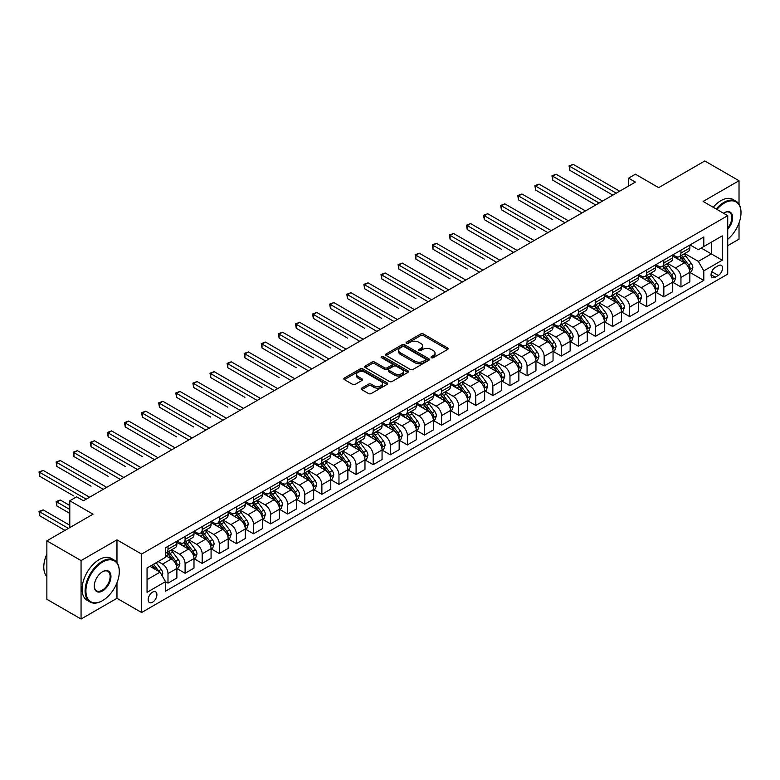<?xml version="1.0" encoding="UTF-8"?>
<svg xmlns="http://www.w3.org/2000/svg" width="780" height="780" viewBox="0 0 780 780"><rect width="100%" height="100%" fill="white"/><g stroke="black" fill="none" stroke-linecap="round" stroke-linejoin="round"><path stroke-width="1.17" d="M431.418 357.718A1.326 0.77 0 0 0 433.3 357.718L447.564 349.489A1.901 1.092 0 0 0 448.12 348.709A1.901 1.092 0 0 0 447.564 347.939L423.394 333.986A1.901 1.092 0 0 0 420.712 333.986L406.438 342.215A1.326 0.77 0 0 0 406.058 342.761A1.326 0.77 0 0 0 406.438 343.307A1.326 0.77 0 0 0 408.32 343.307L410.173 342.235A6.074 3.51 0 0 1 418.762 342.235L420.781 343.405A6.074 3.51 0 0 1 422.555 345.881A6.074 3.51 0 0 1 420.781 348.358L418.928 349.43A1.326 0.77 0 0 0 418.538 349.966A1.326 0.77 0 0 0 418.928 350.512A1.326 0.77 0 0 0 420.81 350.512L422.653 349.45A6.074 3.51 0 0 1 431.252 349.45L433.261 350.61A6.074 3.51 0 0 1 435.045 353.087A6.074 3.51 0 0 1 433.261 355.573L431.418 356.635A1.326 0.77 0 0 0 431.028 357.181A1.326 0.77 0 0 0 431.418 357.718L431.418 356.635M152.539 602.248A6.191 3.578 120 0 0 156.575 596.788A6.191 3.578 120 0 0 155.63 591.825A6.191 3.578 120 0 0 152.539 592.137A6.191 3.578 120 0 0 148.493 597.587A6.191 3.578 120 0 0 149.438 602.55A6.191 3.578 120 0 0 152.539 602.248M361.764 388.089A1.901 1.092 0 0 0 361.208 388.869A1.901 1.092 0 0 0 361.764 389.639L368.55 393.559A1.901 1.092 0 0 0 371.231 393.559L387.075 384.404A1.901 1.092 0 0 0 387.631 383.633A1.901 1.092 0 0 0 387.075 382.853L362.905 368.901A1.901 1.092 0 0 0 360.223 368.901L344.38 378.046A1.901 1.092 0 0 0 343.824 378.827A1.901 1.092 0 0 0 344.38 379.606L352.57 384.325A1.901 1.092 0 0 0 355.251 384.325L362.037 380.416A1.901 1.092 0 0 0 362.593 379.636A1.901 1.092 0 0 0 362.037 378.865L357.971 376.516A5.08 2.935 0 0 1 356.489 374.449A5.08 2.935 0 0 1 359.619 371.738A5.08 2.935 0 0 1 365.157 372.372L381.069 381.556A5.08 2.935 0 0 1 382.551 383.633A5.08 2.935 0 0 1 379.421 386.344A5.08 2.935 0 0 1 373.883 385.71L371.231 384.179A1.901 1.092 0 0 0 368.55 384.179L361.764 388.089L361.764 389.639L368.55 385.759L368.55 384.179M739.021 204.184L739.021 180.716L704.818 160.972L658.651 187.629L635.398 174.203L628.563 178.152L635.398 182.101L83.46 500.76L76.615 496.811L69.781 500.76L69.781 527.611M116.971 562.604L116.971 539.858L81.061 560.586L46.868 540.842L93.034 514.186L69.781 500.76M116.971 539.858L141.589 554.073L727.73 215.66L727.73 274.102L141.589 612.514L141.589 554.073M739.021 180.716L703.111 201.445L727.73 215.66M410.299 369.447A1.901 1.092 0 0 0 412.99 369.447L428.834 360.302A1.901 1.092 0 0 0 429.39 359.522A1.901 1.092 0 0 0 428.834 358.751L404.664 344.799A1.901 1.092 0 0 0 401.983 344.799L386.139 353.944A1.901 1.092 0 0 0 385.583 354.715A1.901 1.092 0 0 0 386.139 355.495L410.299 369.447M382.034 358.01A1.326 0.77 0 0 1 383.38 358.195L407.93 372.372L392.106 381.498A1.901 1.092 0 0 1 389.425 381.498L365.255 367.546L365.255 365.995A1.901 1.092 0 0 0 364.699 366.776A1.901 1.092 0 0 0 365.255 367.546M365.255 365.995L372.04 362.086A1.901 1.092 0 0 1 374.722 362.086L384.52 367.741A1.901 1.092 0 0 0 387.212 367.741L391.706 365.147A1.901 1.092 0 0 0 392.262 364.367A1.901 1.092 0 0 0 391.706 363.597L381.508 357.698A1.326 0.77 0 0 1 381.118 357.162A1.326 0.77 0 0 1 381.937 356.45A1.326 0.77 0 0 1 383.38 356.616L407.95 370.802A1.901 1.092 0 0 1 408.505 371.582A1.901 1.092 0 0 1 407.95 372.352L407.95 370.802M81.061 560.586L81.061 619.027L46.868 599.284L46.868 540.842M727.73 245.671L739.021 239.158L739.021 223.002M718.292 265.658L715.279 267.394A5.996 3.461 120 0 0 711.37 272.678A5.996 3.461 120 0 0 712.286 277.485A5.996 3.461 120 0 0 715.279 277.183L718.292 275.447A5.996 3.461 120 0 0 722.212 270.163A5.996 3.461 120 0 0 721.295 265.356A5.996 3.461 120 0 0 718.292 265.658M690.047 244.92L698.324 249.698L703.794 246.538L703.794 236.983L165.526 547.755L165.526 557.31L147.059 567.967L147.059 592.293L165.526 581.626L165.526 591.191L703.794 280.42L703.794 270.865L698.324 261.388L684.723 253.539M703.794 246.538L722.26 235.882L722.26 260.208L703.794 270.865M81.061 619.027L116.971 598.299L141.589 612.514M628.563 178.152L628.563 186.049M701.191 248.04L711.321 253.89L711.321 242.2L722.26 235.882M698.324 261.388L711.321 253.89L722.26 260.208M147.059 579.657L160.056 572.149L149.935 566.309M165.526 581.714L167.993 583.128L167.993 573.573A7.742 4.465 -120 0 0 162.523 564.096L158.145 561.571M167.993 583.128L176.884 578L176.884 568.444A7.742 4.465 -120 0 0 171.415 558.967L165.526 555.575M177.089 568.639L185.094 573.261L185.094 563.706A7.742 4.465 -120 0 0 179.614 554.229L171.766 549.695M185.094 573.261L193.986 568.123L193.986 558.568A7.742 4.465 -120 0 0 188.506 549.091L176.884 542.383M194.191 558.773L202.186 563.384L202.186 553.829A7.742 4.465 -120 0 0 196.716 544.352L188.857 539.818M202.186 563.384L211.078 558.256L211.078 548.701A7.742 4.465 -120 0 0 205.608 539.224L193.986 532.506M211.282 548.896L219.287 553.517L219.287 543.962A7.742 4.465 -120 0 0 213.817 534.485L205.959 529.951M219.287 553.517L228.179 548.379L228.179 538.824A7.742 4.465 -120 0 0 222.709 529.347L211.078 522.639M228.384 539.029L236.389 543.64L236.389 534.085A7.742 4.465 -120 0 0 230.919 524.608L223.06 520.075M236.389 543.64L245.281 538.512L245.281 528.957A7.742 4.465 -120 0 0 239.801 519.48L228.179 512.762M245.486 529.152L253.481 533.774L253.481 524.218A7.742 4.465 -120 0 0 248.011 514.742L240.152 510.208M253.481 533.774L262.373 528.635L262.373 519.08A7.742 4.465 -120 0 0 256.903 509.603L245.281 502.895M262.577 519.285L270.582 523.897L270.582 514.342A7.742 4.465 -120 0 0 265.112 504.865L257.254 500.331M270.582 523.897L279.474 518.768L279.474 509.213A7.742 4.465 -120 0 0 274.004 499.736L262.373 493.019M279.679 509.408L287.683 514.03L287.683 504.475A7.742 4.465 -120 0 0 282.214 494.998L274.355 490.464M287.683 514.03L296.575 508.892L296.575 499.337A7.742 4.465 -120 0 0 291.106 489.86L279.474 483.151M296.78 499.541L304.785 504.153L304.785 494.598A7.742 4.465 -120 0 0 299.305 485.121L291.457 480.587M304.785 504.153L313.667 499.024L313.667 489.469A7.742 4.465 -120 0 0 308.197 479.993L296.575 473.275M313.882 489.665L321.877 494.286L321.877 484.731A7.742 4.465 -120 0 0 316.407 475.254L308.548 470.72M321.877 494.286L330.769 489.148L330.769 479.593A7.742 4.465 -120 0 0 325.299 470.116L313.667 463.408M330.973 479.798L338.978 484.409L338.978 474.854A7.742 4.465 -120 0 0 333.508 465.377L325.65 460.844M338.978 484.409L347.87 479.281L347.87 469.726A7.742 4.465 -120 0 0 342.401 460.249L330.769 453.531M348.075 469.921L356.08 474.542L356.08 464.987A7.742 4.465 -120 0 0 350.6 455.51L342.752 450.976M356.08 474.542L364.972 469.414L364.972 459.849A7.742 4.465 -120 0 0 359.492 450.372L347.87 443.664M365.177 460.054L373.171 464.675L373.171 455.11A7.742 4.465 -120 0 0 367.702 445.633L359.843 441.1M373.171 464.675L382.063 459.537L382.063 449.982A7.742 4.465 -120 0 0 376.594 440.505L364.972 433.787M382.268 450.177L390.273 454.798L390.273 445.244A7.742 4.465 -120 0 0 384.803 435.767L376.945 431.233M390.273 454.798L399.165 449.67L399.165 440.105A7.742 4.465 -120 0 0 393.695 430.628L382.063 423.92M399.37 440.31L407.375 444.931L407.375 435.367A7.742 4.465 -120 0 0 401.905 425.89L394.046 421.356M407.375 444.931L416.267 439.793L416.267 430.238A7.742 4.465 -120 0 0 410.797 420.761L399.165 414.043M416.471 430.433L424.466 435.055L424.466 425.5A7.742 4.465 -120 0 0 418.997 416.023L411.148 411.489M424.466 435.055L433.358 429.926L433.358 420.361A7.742 4.465 -120 0 0 427.889 410.885L416.267 404.177M433.563 420.566L441.568 425.188L441.568 415.623A7.742 4.465 -120 0 0 436.098 406.146L428.24 401.612M441.568 425.188L450.46 420.049L450.46 410.494A7.742 4.465 -120 0 0 444.99 401.017L433.358 394.3M450.665 410.69L458.669 415.311L458.669 405.756A7.742 4.465 -120 0 0 453.2 396.279L445.341 391.745M458.669 415.311L467.561 410.183L467.561 400.618A7.742 4.465 -120 0 0 462.091 391.141L450.46 384.433M467.766 400.822L475.771 405.444L475.771 395.879A7.742 4.465 -120 0 0 470.291 386.402L462.442 381.869M475.771 405.444L484.653 400.306L484.653 390.751A7.742 4.465 -120 0 0 479.183 381.274L467.561 374.556M484.868 390.946L492.863 395.567L492.863 386.012A7.742 4.465 -120 0 0 487.393 376.535L479.534 372.002M492.863 395.567L501.755 390.439L501.755 380.874A7.742 4.465 -120 0 0 496.285 371.397L484.653 364.689M501.959 381.079L509.964 385.7L509.964 376.135A7.742 4.465 -120 0 0 504.494 366.659L496.636 362.125M509.964 385.7L518.856 380.562L518.856 371.007A7.742 4.465 -120 0 0 513.386 361.53L501.755 354.812M519.061 371.202L527.066 375.823L527.066 366.269A7.742 4.465 -120 0 0 521.586 356.791L513.737 352.258M527.066 375.823L535.957 370.695L535.957 361.13A7.742 4.465 -120 0 0 530.478 351.653L518.856 344.945M536.162 361.335L544.157 365.956L544.157 356.392A7.742 4.465 -120 0 0 538.688 346.915L530.829 342.381M544.157 365.956L553.049 360.818L553.049 351.263A7.742 4.465 -120 0 0 547.579 341.786L535.957 335.078M553.254 351.458L561.259 356.08L561.259 346.525A7.742 4.465 -120 0 0 555.789 337.048L547.931 332.514M561.259 356.08L570.151 350.951L570.151 341.396A7.742 4.465 -120 0 0 564.681 331.919L553.049 325.202M570.356 341.591L578.36 346.213L578.36 336.658A7.742 4.465 -120 0 0 572.89 327.181L565.032 322.637M578.36 346.213L587.252 341.075L587.252 331.519A7.742 4.465 -120 0 0 581.783 322.043L570.151 315.334M587.457 331.715L595.452 336.336L595.452 326.781A7.742 4.465 -120 0 0 589.982 317.304L582.133 312.77M595.452 336.336L604.344 331.207L604.344 321.652A7.742 4.465 -120 0 0 598.874 312.175L587.252 305.458M604.549 321.848L612.553 326.469L612.553 316.914A7.742 4.465 -120 0 0 607.084 307.437L599.225 302.894M612.553 326.469L621.446 321.331L621.446 311.776A7.742 4.465 -120 0 0 615.976 302.299L604.344 295.591M621.65 311.971L629.655 316.592L629.655 307.037A7.742 4.465 -120 0 0 624.185 297.56L616.327 293.026M629.655 316.592L638.547 311.464L638.547 301.909A7.742 4.465 -120 0 0 633.077 292.432L621.446 285.714M638.752 302.104L646.756 306.725L646.756 297.17A7.742 4.465 -120 0 0 641.277 287.693L633.428 283.15M646.756 306.725L655.649 301.587L655.649 292.032A7.742 4.465 -120 0 0 650.169 282.555L638.547 275.847M655.853 292.227L663.848 296.849L663.848 287.293A7.742 4.465 -120 0 0 658.379 277.817L650.52 273.283M663.848 296.849L672.74 291.72L672.74 282.165A7.742 4.465 -120 0 0 667.27 272.688L655.649 265.97M672.945 282.36L680.95 286.981L680.95 277.427A7.742 4.465 -120 0 0 675.48 267.95L667.621 263.406M680.95 286.981L689.842 281.843L689.842 272.288A7.742 4.465 -120 0 0 684.372 262.811L672.74 256.103M672.945 254.797L675.48 256.259A7.742 4.465 -120 0 0 679.351 256.639A7.742 4.465 -120 0 0 680.95 253.1L680.95 250.175M655.853 264.664L658.379 266.126A7.742 4.465 -120 0 0 662.249 266.516A7.742 4.465 -120 0 0 663.848 262.967L663.848 260.052M638.752 274.54L641.277 276.003A7.742 4.465 -120 0 0 645.148 276.383A7.742 4.465 -120 0 0 646.756 272.844L646.756 269.919M621.65 284.407L624.185 285.87A7.742 4.465 -120 0 0 628.056 286.26A7.742 4.465 -120 0 0 629.655 282.711L629.655 279.796M604.549 294.284L607.084 295.747A7.742 4.465 -120 0 0 610.954 296.127A7.742 4.465 -120 0 0 612.553 292.588L612.553 289.663M587.457 304.151L589.982 305.614A7.742 4.465 -120 0 0 593.853 306.004A7.742 4.465 -120 0 0 595.452 302.455L595.452 299.54M570.356 314.028L572.89 315.49A7.742 4.465 -120 0 0 576.751 315.871A7.742 4.465 -120 0 0 578.36 312.331L578.36 309.406M553.254 323.895L555.789 325.357A7.742 4.465 -120 0 0 559.66 325.748A7.742 4.465 -120 0 0 561.259 322.198L561.259 319.273M536.162 333.772L538.688 335.234A7.742 4.465 -120 0 0 542.558 335.615A7.742 4.465 -120 0 0 544.157 332.075L544.157 329.15M519.061 343.639L521.586 345.101A7.742 4.465 -120 0 0 525.457 345.481A7.742 4.465 -120 0 0 527.066 341.942L527.066 339.017M501.959 353.515L504.494 354.978A7.742 4.465 -120 0 0 508.365 355.358A7.742 4.465 -120 0 0 509.964 351.819L509.964 348.894M484.868 363.382L487.393 364.845A7.742 4.465 -120 0 0 491.264 365.225A7.742 4.465 -120 0 0 492.863 361.686L492.863 358.761M467.766 373.259L470.291 374.722A7.742 4.465 -120 0 0 474.162 375.102A7.742 4.465 -120 0 0 475.771 371.563L475.771 368.638M450.665 383.126L453.2 384.589A7.742 4.465 -120 0 0 457.06 384.969A7.742 4.465 -120 0 0 458.669 381.43L458.669 378.505M433.563 393.003L436.098 394.465A7.742 4.465 -120 0 0 439.969 394.846A7.742 4.465 -120 0 0 441.568 391.306L441.568 388.381M416.471 402.87L418.997 404.332A7.742 4.465 -120 0 0 422.867 404.713A7.742 4.465 -120 0 0 424.466 401.173L424.466 398.248M399.37 412.747L401.905 414.209A7.742 4.465 -120 0 0 405.766 414.59A7.742 4.465 -120 0 0 407.375 411.05L407.375 408.125M382.268 422.614L384.803 424.076A7.742 4.465 -120 0 0 388.674 424.456A7.742 4.465 -120 0 0 390.273 420.917L390.273 417.992M365.177 432.49L367.702 433.953A7.742 4.465 -120 0 0 371.572 434.333A7.742 4.465 -120 0 0 373.171 430.794L373.171 427.869M348.075 442.357L350.6 443.82A7.742 4.465 -120 0 0 354.471 444.2A7.742 4.465 -120 0 0 356.08 440.661L356.08 437.736M330.973 452.234L333.508 453.697A7.742 4.465 -120 0 0 337.379 454.077A7.742 4.465 -120 0 0 338.978 450.538L338.978 447.613M313.872 462.101L316.407 463.564A7.742 4.465 -120 0 0 320.278 463.944A7.742 4.465 -120 0 0 321.877 460.405L321.877 457.48M296.78 471.978L299.305 473.44A7.742 4.465 -120 0 0 303.176 473.821A7.742 4.465 -120 0 0 304.785 470.281L304.785 467.356M279.679 481.845L282.214 483.308A7.742 4.465 -120 0 0 286.075 483.688A7.742 4.465 -120 0 0 287.683 480.148L287.683 477.223M262.577 491.722L265.112 493.184A7.742 4.465 -120 0 0 268.983 493.565A7.742 4.465 -120 0 0 270.582 490.025L270.582 487.1M245.486 501.589L248.011 503.051A7.742 4.465 -120 0 0 251.881 503.432A7.742 4.465 -120 0 0 253.481 499.892L253.481 496.967M228.384 511.466L230.919 512.928A7.742 4.465 -120 0 0 234.78 513.308A7.742 4.465 -120 0 0 236.389 509.769L236.389 506.844M211.282 521.332L213.817 522.795A7.742 4.465 -120 0 0 217.688 523.175A7.742 4.465 -120 0 0 219.287 519.636L219.287 516.711M194.191 531.209L196.716 532.672A7.742 4.465 -120 0 0 200.587 533.052A7.742 4.465 -120 0 0 202.186 529.513L202.186 526.588M177.089 541.076L179.614 542.539A7.742 4.465 -120 0 0 183.485 542.919A7.742 4.465 -120 0 0 185.094 539.38L185.094 536.455M690.047 272.483L703.794 280.42M679.351 256.639L688.243 251.511A7.742 4.465 -120 0 0 689.842 247.962L689.842 245.047M662.249 266.516L671.141 261.378A7.742 4.465 -120 0 0 672.74 257.839L672.74 254.914M645.148 276.383L654.04 271.255A7.742 4.465 -120 0 0 655.649 267.706L655.649 264.79M628.056 286.26L636.938 281.122A7.742 4.465 -120 0 0 638.547 277.582L638.547 274.657M610.954 296.127L619.846 290.998A7.742 4.465 -120 0 0 621.446 287.45L621.446 284.534M593.853 306.004L602.745 300.865A7.742 4.465 -120 0 0 604.344 297.326L604.344 294.401M576.751 315.871L585.643 310.742A7.742 4.465 -120 0 0 587.252 307.193L587.252 304.268M559.66 325.748L568.552 320.609A7.742 4.465 -120 0 0 570.151 317.07L570.151 314.145M542.558 335.615L551.45 330.486A7.742 4.465 -120 0 0 553.049 326.937L553.049 324.012M525.457 345.481L534.349 340.353A7.742 4.465 -120 0 0 535.957 336.814L535.957 333.889M508.365 355.358L517.257 350.22A7.742 4.465 -120 0 0 518.856 346.681L518.856 343.756M491.264 365.225L500.156 360.097A7.742 4.465 -120 0 0 501.755 356.558L501.755 353.632M474.162 375.102L483.054 369.964A7.742 4.465 -120 0 0 484.653 366.424L484.653 363.5M457.06 384.969L465.952 379.84A7.742 4.465 -120 0 0 467.561 376.301L467.561 373.376M439.969 394.846L448.861 389.707A7.742 4.465 -120 0 0 450.46 386.168L450.46 383.243M422.867 404.713L431.759 399.584A7.742 4.465 -120 0 0 433.358 396.045L433.358 393.12M405.766 414.59L414.658 409.451A7.742 4.465 -120 0 0 416.267 405.912L416.267 402.987M388.674 424.456L397.566 419.328A7.742 4.465 -120 0 0 399.165 415.789L399.165 412.864M371.572 434.333L380.465 429.195A7.742 4.465 -120 0 0 382.063 425.656L382.063 422.731M354.471 444.2L363.363 439.072A7.742 4.465 -120 0 0 364.972 435.532L364.972 432.607M337.379 454.077L346.271 448.939A7.742 4.465 -120 0 0 347.87 445.399L347.87 442.474M320.278 463.944L329.17 458.815A7.742 4.465 -120 0 0 330.769 455.276L330.769 452.351M303.176 473.821L312.068 468.683A7.742 4.465 -120 0 0 313.667 465.143L313.667 462.218M286.075 483.688L294.967 478.559A7.742 4.465 -120 0 0 296.575 475.02L296.575 472.095M268.983 493.565L277.875 488.426A7.742 4.465 -120 0 0 279.474 484.887L279.474 481.962M251.881 503.432L260.773 498.303A7.742 4.465 -120 0 0 262.373 494.764L262.373 491.839M234.78 513.308L243.672 508.17A7.742 4.465 -120 0 0 245.281 504.631L245.281 501.706M217.688 523.175L226.58 518.047A7.742 4.465 -120 0 0 228.179 514.508L228.179 511.583M200.587 533.052L209.479 527.914A7.742 4.465 -120 0 0 211.078 524.375L211.078 521.45M183.485 542.919L192.377 537.791A7.742 4.465 -120 0 0 193.986 534.242L193.986 531.326M165.526 553.108A7.742 4.465 -120 0 0 166.393 552.796L175.276 547.658A7.742 4.465 -120 0 0 176.884 544.118L176.884 541.193M166.393 552.796A7.742 4.465 -120 0 0 167.993 549.247L167.993 546.332M160.056 572.149L165.526 581.626M116.971 598.299L116.971 582.835M431.944 357.913L433.261 357.152A6.074 3.51 0 0 0 435.045 354.666L435.045 353.087M422.555 345.881L422.555 347.461A6.074 3.51 0 0 1 420.781 349.937L419.465 350.698M447.535 349.498L423.394 335.566A1.901 1.092 0 0 0 420.712 335.566L406.975 343.493M428.805 360.311L404.664 346.378A1.901 1.092 0 0 0 401.983 346.378L386.159 355.505L386.139 353.944M425.48 360.067A1.326 0.77 0 0 0 425.86 359.522A1.326 0.77 0 0 0 425.48 358.985L404.264 346.729A1.326 0.77 0 0 0 402.382 346.729L400.433 347.86A6.074 3.51 0 0 0 398.658 350.337A6.074 3.51 0 0 0 400.433 352.823L414.94 361.189A6.074 3.51 0 0 0 423.53 361.189L425.48 360.067L425.48 361.647A1.326 0.77 0 0 0 425.86 361.101L425.86 359.522M398.658 350.337L398.658 351.916A6.074 3.51 0 0 0 400.433 354.403L400.433 352.823M425.48 361.647L423.53 362.768A6.074 3.51 0 0 1 414.94 362.768L400.433 354.403M365.284 367.565L372.04 363.665L372.04 362.086M392.262 364.367L392.262 365.947A1.901 1.092 0 0 1 391.706 366.727L387.212 369.32A1.901 1.092 0 0 1 384.52 369.32L374.722 363.665A1.901 1.092 0 0 0 372.04 363.665M394.7 373.61A5.08 2.935 0 0 0 400.228 374.254A5.08 2.935 0 0 0 403.367 371.543A5.08 2.935 0 0 0 401.875 369.466L396.269 366.229A1.901 1.092 0 0 0 393.588 366.229L389.093 368.823A1.901 1.092 0 0 0 388.537 369.603A1.901 1.092 0 0 0 389.093 370.373L394.7 373.61L394.7 375.19A5.08 2.935 0 0 0 400.228 375.833A5.08 2.935 0 0 0 403.367 373.123L403.367 371.543M388.537 369.603L388.537 371.183A1.901 1.092 0 0 0 389.093 371.953L389.093 370.373M394.7 375.19L389.093 371.953M382.551 383.633L382.551 385.213A5.08 2.935 0 0 1 379.421 387.923A5.08 2.935 0 0 1 373.883 387.29L371.231 385.759A1.901 1.092 0 0 0 368.55 385.759M356.489 374.449L356.489 376.028A5.08 2.935 0 0 0 357.971 378.095L357.971 376.516M362.008 380.425L357.971 378.095M387.046 384.423L362.905 370.481A1.901 1.092 0 0 0 360.223 370.481L344.399 379.616M689.842 272.6L691.48 271.654L692.855 267.706A5.128 2.964 -120 0 0 691.216 263.348L685.62 255.879A14.8 8.541 -120 0 0 684.011 253.948M678.454 259.399A14.8 8.541 -120 0 0 675.422 256.22M689.374 269.461L690.085 267.93A5.128 2.964 -120 0 0 688.613 264.839L683.026 257.38A14.8 8.541 -120 0 0 681.408 255.45M680.033 256.24A12.285 7.088 60 0 1 682.051 258.541L686.78 264.849M569.809 209.781L535.616 190.037L535.616 186.089L539.029 184.109L585.468 210.922M679.77 256.396A14.8 8.541 60 0 1 681.389 258.326L685.103 263.289M616.249 193.157L569.809 166.345L573.232 164.365L619.671 191.178M612.826 195.127L569.809 170.293L569.809 166.345L569.059 165.906L573.232 164.365M569.809 170.293L569.059 165.906M672.74 282.477L674.388 281.531L675.753 277.582A5.128 2.964 -120 0 0 674.115 273.215L668.528 265.756A14.8 8.541 -120 0 0 666.91 263.815M661.352 269.266A14.8 8.541 -120 0 0 658.32 266.097M672.272 279.337L672.984 277.797A5.128 2.964 -120 0 0 671.512 274.716L665.925 267.257A14.8 8.541 -120 0 0 664.316 265.317M662.932 266.116A12.285 7.088 60 0 1 664.95 268.408L669.679 274.726M552.708 219.648L518.515 199.904L518.515 195.955L521.937 193.986L568.376 220.798M662.668 266.273A14.8 8.541 60 0 1 664.287 268.203L668.002 273.166M655.649 292.344L657.286 291.398L658.651 287.45A5.128 2.964 -120 0 0 657.014 283.091L651.427 275.623A14.8 8.541 -120 0 0 649.808 273.692M644.251 279.142A14.8 8.541 -120 0 0 641.228 275.964M655.181 289.204L655.883 287.674A5.128 2.964 -120 0 0 654.42 284.583L648.833 277.124A14.8 8.541 -120 0 0 647.215 275.194M645.84 275.983A12.285 7.088 60 0 1 647.849 278.285L652.587 284.593M535.616 229.525L501.413 209.781L501.413 205.832L504.835 203.853L551.275 230.666M645.577 276.139A14.8 8.541 60 0 1 647.185 278.07L650.9 283.033M638.547 302.221L640.185 301.275L641.55 297.326A5.128 2.964 -120 0 0 639.922 292.958L634.325 285.5A14.8 8.541 -120 0 0 632.716 283.559M627.159 289.01A14.8 8.541 -120 0 0 624.127 285.841M638.079 299.081L638.791 297.541A5.128 2.964 -120 0 0 637.318 294.46L631.732 287.001A14.8 8.541 -120 0 0 630.113 285.061M628.739 285.86A12.285 7.088 60 0 1 630.757 288.151L635.486 294.469M518.515 239.392L484.312 219.648L484.312 215.699L487.734 213.73L534.173 240.542M628.475 286.016A14.8 8.541 60 0 1 630.084 287.947L633.808 292.91M599.147 203.024L552.708 176.212L556.13 174.242L602.569 201.055M595.735 205.003L552.708 180.16L552.708 176.212L551.957 175.783L556.13 174.242M552.708 180.16L551.957 175.783M582.056 212.901L534.856 185.65L539.029 184.109M535.616 190.037L534.856 185.65M564.954 222.768L517.764 195.526L521.937 193.986M518.515 199.904L517.764 195.526M621.446 312.088L623.083 311.142L624.458 307.193A5.128 2.964 -120 0 0 622.82 302.825L617.233 295.366A14.8 8.541 -120 0 0 615.615 293.436M610.058 298.886A14.8 8.541 -120 0 0 607.025 295.708M620.977 308.948L621.689 307.418A5.128 2.964 -120 0 0 620.217 304.327L614.63 296.868A14.8 8.541 -120 0 0 613.012 294.938M611.637 295.727A12.285 7.088 60 0 1 613.655 298.019L618.384 304.337M501.413 249.268L467.22 229.525L467.22 225.576L470.632 223.597L517.082 250.409M611.374 295.883A14.8 8.541 60 0 1 612.992 297.814L616.707 302.776M547.852 232.645L500.662 205.393L504.835 203.853M501.413 209.781L500.662 205.393M727.73 239.265A23.605 13.63 120 0 0 741 212.745A23.605 13.63 120 0 0 724.308 203.102A23.605 13.63 120 0 0 716.888 209.401M716.176 208.991A24.18 13.962 -60 0 1 723.899 202.4A24.18 13.962 -60 0 1 735.989 201.201A24.18 13.962 -60 0 1 741 212.267A24.18 13.962 -60 0 1 741 212.511M723.528 213.232A11.797 6.815 -60 0 1 724.308 212.745L724.308 212.745A11.797 6.815 -60 0 1 732.469 215.65A11.797 6.815 -60 0 1 727.73 229.193M713.164 207.256A24.18 13.962 -60 0 1 720.895 200.655A24.18 13.962 -60 0 1 732.986 199.466L735.989 201.201M727.73 227.955A11.222 6.474 120 0 0 729.514 212.423A11.222 6.474 120 0 0 724.103 212.862M102.199 600.824L102.609 600.581A23.605 13.63 120 0 0 119.291 571.682A23.605 13.63 120 0 0 102.609 562.048A23.605 13.63 120 0 0 85.917 590.947A23.605 13.63 120 0 0 102.609 600.581L102.199 600.824A24.18 13.962 -60 0 1 90.109 602.024A24.18 13.962 -60 0 1 86.395 582.64A24.18 13.962 -60 0 1 102.199 561.337A24.18 13.962 -60 0 1 114.289 560.137A24.18 13.962 -60 0 1 119.291 571.204A24.18 13.962 -60 0 1 119.291 571.447M102.609 590.947A11.797 6.815 -60 0 1 94.263 586.131A11.797 6.815 -60 0 1 102.609 571.682L102.609 571.682A11.797 6.815 -60 0 1 110.955 576.498A11.797 6.815 -60 0 1 102.609 590.947M94.263 585.887A11.222 6.474 120 0 0 96.584 590.792A11.222 6.474 120 0 0 102.199 590.236A11.222 6.474 120 0 0 109.522 580.349A11.222 6.474 120 0 0 107.806 571.36A11.222 6.474 120 0 0 102.394 571.798M90.109 602.024L87.097 600.278A24.18 13.962 -60 0 1 83.392 580.905A24.18 13.962 -60 0 1 99.187 559.601A24.18 13.962 -60 0 1 111.277 558.402L114.289 560.137M46.868 576.625A24.18 13.962 -60 0 1 46.868 554.024M604.344 321.965L605.992 321.019L607.357 317.07A5.128 2.964 -120 0 0 605.719 312.702L600.132 305.243A14.8 8.541 -120 0 0 598.514 303.303M592.956 308.753A14.8 8.541 -120 0 0 589.933 305.584M603.886 318.825L604.588 317.284A5.128 2.964 -120 0 0 603.125 314.203L597.529 306.745A14.8 8.541 -120 0 0 595.92 304.805M594.545 305.604A12.285 7.088 60 0 1 596.554 307.895L601.283 314.213M484.312 259.135L450.119 239.392L450.119 235.443L453.541 233.474L499.98 260.286M594.272 305.76A14.8 8.541 60 0 1 595.891 307.69L599.606 312.653M530.751 242.512L483.561 215.27L487.734 213.73M484.312 219.648L483.561 215.27M587.252 331.831L588.89 330.886L590.255 326.937A5.128 2.964 -120 0 0 588.627 322.569L583.03 315.11A14.8 8.541 -120 0 0 581.422 313.18M575.864 318.63A14.8 8.541 -120 0 0 572.832 315.452M586.784 328.692L587.486 327.161A5.128 2.964 -120 0 0 586.024 324.07L580.437 316.612A14.8 8.541 -120 0 0 578.818 314.681M577.444 315.471A12.285 7.088 60 0 1 579.462 317.762L584.191 324.08M467.22 269.012L433.017 249.268L433.017 245.32L436.439 243.341L482.878 270.153M577.181 315.627A14.8 8.541 60 0 1 578.789 317.558L582.504 322.52M513.659 252.388L466.469 225.137L470.632 223.597M467.22 229.525L466.469 225.137M570.151 341.708L571.789 340.762L573.163 336.814A5.128 2.964 -120 0 0 571.525 332.446L565.939 324.987A14.8 8.541 -120 0 0 564.32 323.047M558.763 328.497A14.8 8.541 -120 0 0 555.731 325.328M569.683 338.569L570.394 337.028A5.128 2.964 -120 0 0 568.922 333.947L563.335 326.488A14.8 8.541 -120 0 0 561.717 324.548M560.342 325.348A12.285 7.088 60 0 1 562.361 327.639L567.089 333.957M450.119 278.879L415.925 259.135L415.925 255.187L419.338 253.217L465.777 280.03M560.079 325.494A14.8 8.541 60 0 1 561.697 327.434L565.412 332.397M496.558 262.255L449.368 235.014L453.541 233.474M450.119 239.392L449.368 235.014M553.049 351.575L554.697 350.63L556.062 346.681A5.128 2.964 -120 0 0 554.424 342.313L548.837 334.854A14.8 8.541 -120 0 0 547.219 332.923M541.661 338.374A14.8 8.541 -120 0 0 538.629 335.195M552.581 348.436L553.293 346.905A5.128 2.964 -120 0 0 551.831 343.814L546.234 336.356A14.8 8.541 -120 0 0 544.625 334.425M543.241 335.215A12.285 7.088 60 0 1 545.259 337.506L549.988 343.824M433.017 288.756L398.824 269.012L398.824 265.064L402.246 263.084L448.685 289.897M542.977 335.371A14.8 8.541 60 0 1 544.596 337.301L548.311 342.264M479.456 272.132L432.266 244.881L436.439 243.341M433.017 249.268L432.266 244.881M535.957 361.452L537.596 360.506L538.96 356.558A5.128 2.964 -120 0 0 537.322 352.19L531.736 344.731A14.8 8.541 -120 0 0 530.127 342.79M524.56 348.241A14.8 8.541 -120 0 0 521.537 345.072M535.49 358.312L536.192 356.772A5.128 2.964 -120 0 0 534.729 353.691L529.142 346.232A14.8 8.541 -120 0 0 527.524 344.292M526.149 345.091A12.285 7.088 60 0 1 528.167 347.383L532.896 353.701M415.925 298.623L381.722 278.879L381.722 274.93L385.144 272.961L431.584 299.773M525.886 345.238A14.8 8.541 60 0 1 527.495 347.178L531.209 352.141M462.365 281.999L415.165 254.758L419.338 253.217M415.925 259.135L415.165 254.758M518.856 371.319L520.494 370.373L521.859 366.424A5.128 2.964 -120 0 0 520.231 362.056L514.634 354.598A14.8 8.541 -120 0 0 513.025 352.667M507.468 358.118A14.8 8.541 -120 0 0 504.436 354.939M518.388 368.18L519.1 366.649A5.128 2.964 -120 0 0 517.627 363.558L512.041 356.099A14.8 8.541 -120 0 0 510.422 354.169M509.048 354.959A12.285 7.088 60 0 1 511.066 357.25L515.794 363.568M398.824 308.5L364.63 288.756L364.63 284.807L368.043 282.828L414.482 309.64M508.784 355.115A14.8 8.541 60 0 1 510.403 357.045L514.117 362.008M445.263 291.876L398.073 264.625L402.246 263.084M398.824 269.012L398.073 264.625M501.755 381.196L503.402 380.25L504.767 376.301A5.128 2.964 -120 0 0 503.129 371.933L497.543 364.474A14.8 8.541 -120 0 0 495.924 362.534M490.366 367.985A14.8 8.541 -120 0 0 487.334 364.816M501.286 378.056L501.998 376.516A5.128 2.964 -120 0 0 500.526 373.435L494.939 365.976A14.8 8.541 -120 0 0 493.331 364.036M491.946 364.835A12.285 7.088 60 0 1 493.964 367.127L498.693 373.444M381.722 318.367L347.529 298.623L347.529 294.674L350.951 292.705L397.39 319.517M491.683 364.981A14.8 8.541 60 0 1 493.301 366.922L497.016 371.885M428.161 301.743L380.971 274.502L385.144 272.961M381.722 278.879L380.971 274.502M484.653 391.063L486.301 390.117L487.666 386.168A5.128 2.964 -120 0 0 486.028 381.8L480.441 374.341A14.8 8.541 -120 0 0 478.822 372.411M473.265 377.861A14.8 8.541 -120 0 0 470.243 374.683M484.195 387.923L484.897 386.392A5.128 2.964 -120 0 0 483.434 383.302L477.838 375.843A14.8 8.541 -120 0 0 476.229 373.912M474.854 374.702A12.285 7.088 60 0 1 476.863 376.994L481.601 383.311M364.621 328.244L330.427 308.5L330.427 304.551L333.85 302.572L380.289 329.384M474.591 374.858A14.8 8.541 60 0 1 476.2 376.789L479.915 381.752M411.07 311.62L363.87 284.369L368.043 282.828M364.63 288.756L363.87 284.369M467.561 400.94L469.199 399.994L470.564 396.045A5.128 2.964 -120 0 0 468.936 391.677L463.34 384.218A14.8 8.541 -120 0 0 461.731 382.278M456.173 387.728A14.8 8.541 -120 0 0 453.141 384.56M467.093 397.8L467.805 396.26A5.128 2.964 -120 0 0 466.333 393.178L460.746 385.72A14.8 8.541 -120 0 0 459.127 383.779M457.753 384.579A12.285 7.088 60 0 1 459.771 386.87L464.5 393.178M347.529 338.11L313.326 318.367L313.326 314.418L316.748 312.448L363.188 339.261M457.49 384.725A14.8 8.541 60 0 1 459.098 386.665L462.823 391.628M393.968 321.487L346.778 294.245L350.951 292.705M347.529 298.623L346.778 294.245M450.46 410.806L452.098 409.861L453.473 405.912A5.128 2.964 -120 0 0 451.834 401.544L446.248 394.085A14.8 8.541 -120 0 0 444.629 392.155M439.072 397.605A14.8 8.541 -120 0 0 436.04 394.427M449.992 407.667L450.703 406.136A5.128 2.964 -120 0 0 449.231 403.046L443.644 395.587A14.8 8.541 -120 0 0 442.026 393.656M440.651 394.446A12.285 7.088 60 0 1 442.669 396.737L447.398 403.055M330.427 347.987L296.234 328.244L296.234 324.295L299.647 322.315L346.086 349.128M440.388 394.602A14.8 8.541 60 0 1 442.006 396.532L445.721 401.495M376.867 331.363L329.677 304.112L333.85 302.572M330.427 308.5L329.677 304.112M433.358 420.683L435.006 419.738L436.371 415.789A5.128 2.964 -120 0 0 434.733 411.421L429.146 403.962A14.8 8.541 -120 0 0 427.528 402.022M421.97 407.472A14.8 8.541 -120 0 0 418.938 404.303M432.89 417.544L433.602 416.003A5.128 2.964 -120 0 0 432.139 412.922L426.543 405.464A14.8 8.541 -120 0 0 424.934 403.523M423.56 404.323A12.285 7.088 60 0 1 425.568 406.614L430.297 412.922M313.326 357.854L279.133 338.11L279.133 334.162L282.555 332.192L328.994 359.005M423.286 404.469A14.8 8.541 60 0 1 424.905 406.409L428.62 411.372M359.765 341.231L312.575 313.989L316.748 312.448M313.326 318.367L312.575 313.989M416.267 430.55L417.904 429.604L419.269 425.656A5.128 2.964 -120 0 0 417.631 421.288L412.045 413.829A14.8 8.541 -120 0 0 410.436 411.898M404.878 417.339A14.8 8.541 -120 0 0 401.846 414.17M415.798 427.411L416.5 425.88A5.128 2.964 -120 0 0 415.038 422.789L409.451 415.331A14.8 8.541 -120 0 0 407.833 413.4M406.458 414.19A12.285 7.088 60 0 1 408.476 416.481L413.205 422.799M296.234 367.731L262.031 347.987L262.031 344.038L265.453 342.059L311.893 368.872M406.195 414.346A14.8 8.541 60 0 1 407.803 416.276L411.518 421.239M342.673 351.107L295.483 323.856L299.647 322.315M296.234 328.244L295.483 323.856M399.165 440.427L400.803 439.481L402.178 435.532A5.128 2.964 -120 0 0 400.54 431.165L394.953 423.706A14.8 8.541 -120 0 0 393.334 421.765M387.777 427.216A14.8 8.541 -120 0 0 384.745 424.047M398.697 437.287L399.409 435.747A5.128 2.964 -120 0 0 397.936 432.666L392.35 425.207A14.8 8.541 -120 0 0 390.731 423.267M389.356 424.066A12.285 7.088 60 0 1 391.375 426.358L396.103 432.666M279.133 377.598L244.939 357.854L244.939 353.906L248.352 351.936L294.791 378.748M389.093 424.213A14.8 8.541 60 0 1 390.712 426.153L394.427 431.106M325.572 360.974L278.382 333.733L282.555 332.192M279.133 338.11L278.382 333.733M382.063 450.294L383.711 449.348L385.076 445.399A5.128 2.964 -120 0 0 383.438 441.031L377.851 433.573A14.8 8.541 -120 0 0 376.233 431.642M370.675 437.083A14.8 8.541 -120 0 0 367.643 433.914M381.595 447.154L382.307 445.624A5.128 2.964 -120 0 0 380.845 442.533L375.248 435.074A14.8 8.541 -120 0 0 373.639 433.144M372.255 433.933A12.285 7.088 60 0 1 374.273 436.225L379.002 442.543M262.031 387.475L227.838 367.731L227.838 363.782L231.26 361.803L277.7 388.615M371.992 434.09A14.8 8.541 60 0 1 373.61 436.02L377.325 440.983M308.471 370.851L261.281 343.6L265.453 342.059M262.031 347.987L261.281 343.6M364.972 460.171L366.61 459.225L367.975 455.276A5.128 2.964 -120 0 0 366.337 450.908L360.75 443.45A14.8 8.541 -120 0 0 359.141 441.509M353.574 446.959A14.8 8.541 -120 0 0 350.552 443.791M364.504 457.031L365.206 455.491A5.128 2.964 -120 0 0 363.743 452.41L358.156 444.951A14.8 8.541 -120 0 0 356.538 443.011M355.163 443.81A12.285 7.088 60 0 1 357.181 446.101L361.91 452.41M244.939 397.342L210.736 377.598L210.736 373.649L214.159 371.68L260.598 398.492M354.9 443.956A14.8 8.541 60 0 1 356.509 445.897L360.223 450.85M291.379 380.718L244.179 353.476L248.352 351.936M244.939 357.854L244.179 353.476M347.87 470.038L349.508 469.092L350.873 465.143A5.128 2.964 -120 0 0 349.245 460.775L343.648 453.316A14.8 8.541 -120 0 0 342.04 451.386M336.482 456.827A14.8 8.541 -120 0 0 333.45 453.658M347.402 466.898L348.114 465.358A5.128 2.964 -120 0 0 346.642 462.277L341.055 454.818A14.8 8.541 -120 0 0 339.436 452.887M338.062 453.677A12.285 7.088 60 0 1 340.08 455.969L344.809 462.286M227.838 407.219L193.635 387.475L193.635 383.526L197.057 381.547L243.496 408.359M337.798 453.833A14.8 8.541 60 0 1 339.417 455.764L343.132 460.726M274.277 390.595L227.087 363.344L231.26 361.803M227.838 367.731L227.087 363.344M330.769 479.915L332.416 478.969L333.781 475.02A5.128 2.964 -120 0 0 332.144 470.652L326.557 463.193A14.8 8.541 -120 0 0 324.938 461.253M319.381 466.703A14.8 8.541 -120 0 0 316.348 463.534M330.301 476.775L331.012 475.235A5.128 2.964 -120 0 0 329.54 472.154L323.953 464.695A14.8 8.541 -120 0 0 322.345 462.755M320.96 463.554A12.285 7.088 60 0 1 322.978 465.845L327.707 472.154M210.736 417.085L176.543 397.342L176.543 393.393L179.966 391.423L226.405 418.236M320.697 463.7A14.8 8.541 60 0 1 322.315 465.64L326.03 470.594M257.176 400.462L209.986 373.22L214.159 371.68M210.736 377.598L209.986 373.22M313.667 489.781L315.315 488.836L316.68 484.887A5.128 2.964 -120 0 0 315.042 480.519L309.455 473.06A14.8 8.541 -120 0 0 307.837 471.13M302.279 476.57A14.8 8.541 -120 0 0 299.257 473.401M313.209 486.642L313.911 485.101A5.128 2.964 -120 0 0 312.448 482.02L306.852 474.562A14.8 8.541 -120 0 0 305.243 472.631M303.869 473.421A12.285 7.088 60 0 1 305.877 475.712L310.615 482.03M193.635 426.962L159.442 407.219L159.442 403.27L162.864 401.29L209.303 428.103M303.596 473.577A14.8 8.541 60 0 1 305.214 475.507L308.929 480.47M240.084 410.339L192.884 383.087L197.057 381.547M193.635 387.475L192.884 383.087M296.575 499.658L298.214 498.712L299.578 494.764A5.128 2.964 -120 0 0 297.95 490.396L292.354 482.937A14.8 8.541 -120 0 0 290.745 480.997M285.188 486.447A14.8 8.541 -120 0 0 282.155 483.278M296.107 496.519L296.819 494.978A5.128 2.964 -120 0 0 295.347 491.897L289.76 484.429A14.8 8.541 -120 0 0 288.142 482.498M286.767 483.298A12.285 7.088 60 0 1 288.785 485.589L293.514 491.897M176.543 436.829L142.34 417.085L142.34 413.137L145.762 411.167L192.202 437.98M286.504 483.444A14.8 8.541 60 0 1 288.113 485.384L291.837 490.337M222.982 420.206L175.793 392.964L179.966 391.423M176.543 397.342L175.793 392.964M279.474 509.525L281.112 508.579L282.487 504.631A5.128 2.964 -120 0 0 280.849 500.263L275.262 492.804A14.8 8.541 -120 0 0 273.644 490.873M268.086 496.314A14.8 8.541 -120 0 0 265.054 493.145M279.006 506.386L279.718 504.845A5.128 2.964 -120 0 0 278.245 501.764L272.659 494.305A14.8 8.541 -120 0 0 271.04 492.375M269.665 493.165A12.285 7.088 60 0 1 271.684 495.456L276.412 501.774M159.442 446.706L125.249 426.962L125.249 423.014L128.661 421.034L175.1 447.847M269.402 493.321A14.8 8.541 60 0 1 271.021 495.251L274.735 500.214M205.881 430.082L158.691 402.831L162.864 401.29M159.442 407.219L158.691 402.831M262.373 519.402L264.02 518.456L265.385 514.508A5.128 2.964 -120 0 0 263.747 510.139L258.16 502.681A14.8 8.541 -120 0 0 256.542 500.741M250.984 506.191A14.8 8.541 -120 0 0 247.952 503.022M261.904 516.262L262.616 514.722A5.128 2.964 -120 0 0 261.154 511.641L255.557 504.173A14.8 8.541 -120 0 0 253.948 502.242M252.574 503.042A12.285 7.088 60 0 1 254.582 505.333L259.311 511.641M142.34 456.573L108.147 436.829L108.147 432.88L111.569 430.911L158.008 457.723M252.301 503.188A14.8 8.541 60 0 1 253.919 505.128L257.634 510.081M188.78 439.949L141.589 412.708L145.762 411.167M142.34 417.085L141.589 412.708M245.281 529.269L246.919 528.323L248.284 524.375A5.128 2.964 -120 0 0 246.646 520.007L241.059 512.548A14.8 8.541 -120 0 0 239.45 510.617M233.883 516.058A14.8 8.541 -120 0 0 230.861 512.889M244.813 526.13L245.515 524.589A5.128 2.964 -120 0 0 244.052 521.508L238.466 514.049A14.8 8.541 -120 0 0 236.847 512.119M235.472 512.908A12.285 7.088 60 0 1 237.49 515.2L242.219 521.518M125.249 466.45L91.045 446.706L91.045 442.757L94.468 440.778L140.907 467.59M235.209 513.065A14.8 8.541 60 0 1 236.818 514.995L240.532 519.958M171.688 449.826L124.498 422.575L128.661 421.034M125.249 426.962L124.498 422.575M228.179 539.146L229.817 538.2L231.192 534.242A5.128 2.964 -120 0 0 229.554 529.883L223.967 522.425A14.8 8.541 -120 0 0 222.349 520.484M216.791 525.934A14.8 8.541 -120 0 0 213.759 522.766M227.711 536.006L228.423 534.466A5.128 2.964 -120 0 0 226.951 531.385L221.364 523.916A14.8 8.541 -120 0 0 219.745 521.986M218.371 522.785A12.285 7.088 60 0 1 220.389 525.076L225.118 531.385M108.147 476.317L73.954 456.573L73.954 452.624L77.366 450.655L123.805 477.467M218.107 522.932A14.8 8.541 60 0 1 219.726 524.872L223.441 529.825M154.586 459.693L107.396 432.452L111.569 430.911M108.147 436.829L107.396 432.452M211.078 549.013L212.726 548.067L214.091 544.118A5.128 2.964 -120 0 0 212.453 539.75L206.866 532.292A14.8 8.541 -120 0 0 205.247 530.361M199.69 535.801A14.8 8.541 -120 0 0 196.657 532.633M210.61 545.873L211.322 544.333A5.128 2.964 -120 0 0 209.859 541.252L204.262 533.793A14.8 8.541 -120 0 0 202.654 531.862M201.269 532.652A12.285 7.088 60 0 1 203.287 534.943L208.016 541.261M91.045 486.194L56.852 466.45L56.852 462.501L60.274 460.522L106.714 487.334M201.006 532.808A14.8 8.541 60 0 1 202.624 534.739L206.339 539.701M137.485 469.57L90.295 442.319L94.468 440.778M91.045 446.706L90.295 442.319M193.986 558.889L195.624 557.944L196.989 553.985A5.128 2.964 -120 0 0 195.351 549.627L189.764 542.168A14.8 8.541 -120 0 0 188.146 540.228M182.588 545.678A14.8 8.541 -120 0 0 179.566 542.51M193.518 555.75L194.22 554.209A5.128 2.964 -120 0 0 192.757 551.129L187.171 543.66A14.8 8.541 -120 0 0 185.552 541.73M184.178 542.529A12.285 7.088 60 0 1 186.196 544.82L190.924 551.129M73.954 496.06L39.751 476.317L39.751 472.368L43.173 470.398L89.612 497.211M183.914 542.675A14.8 8.541 60 0 1 185.523 544.615L189.238 549.568M120.393 479.437L73.193 452.195L77.366 450.655M73.954 456.573L73.193 452.195M176.884 568.757L178.522 567.811L179.887 563.862A5.128 2.964 -120 0 0 178.259 559.494L172.663 552.035A14.8 8.541 -120 0 0 171.054 550.105M176.416 565.617L177.128 564.076A5.128 2.964 -120 0 0 175.656 560.995L170.069 553.537A14.8 8.541 -120 0 0 168.451 551.606M167.076 552.396A12.285 7.088 60 0 1 169.094 554.687L173.823 561.005M69.781 505.499L60.274 500.009L56.852 501.988L56.852 505.937L69.781 513.396M166.813 552.552A14.8 8.541 60 0 1 168.422 554.483L172.146 559.445M56.852 505.937L56.101 501.55L69.781 509.447M56.101 501.55L60.274 500.009M103.291 489.313L56.101 462.062L60.274 460.522M56.852 466.45L56.101 462.062M162.113 575.708L162.796 573.729A5.128 2.964 -120 0 0 161.158 569.371L156.166 562.712M69.781 525.242L43.173 509.886L39.751 511.856L39.751 515.804L64.993 530.38M159.022 571.555A5.128 2.964 -120 0 0 158.554 570.872L153.572 564.213M152.285 564.954L155.873 569.741M151.934 565.159L154.966 569.215M39.751 515.804L39 511.426L68.406 528.401M39 511.426L43.173 509.886M86.19 499.18L39 471.939L43.173 470.398M39.751 476.317L39 471.939M162.523 564.096L171.415 558.967M179.614 554.229L188.506 549.091M196.716 544.352L205.608 539.224M213.817 534.485L222.709 529.347M230.919 524.608L239.801 519.48M248.011 514.742L256.903 509.603M265.112 504.865L274.004 499.736M282.214 494.998L291.106 489.86M299.305 485.121L308.197 479.993M316.407 475.254L325.299 470.116M333.508 465.377L342.401 460.249M350.6 455.51L359.492 450.372M367.702 445.633L376.594 440.505M384.803 435.767L393.695 430.628M401.905 425.89L410.797 420.761M418.997 416.023L427.889 410.885M436.098 406.146L444.99 401.017M453.2 396.279L462.091 391.141M470.291 386.402L479.183 381.274M487.393 376.535L496.285 371.397M504.494 366.659L513.386 361.53M521.586 356.791L530.478 351.653M538.688 346.915L547.579 341.786M555.789 337.048L564.681 331.919M572.89 327.181L581.783 322.043M589.982 317.304L598.874 312.175M607.084 307.437L615.976 302.299M624.185 297.56L633.077 292.432M641.277 287.693L650.169 282.555M658.379 277.817L667.27 272.688M675.48 267.95L684.372 262.811M680.95 253.1L689.842 247.962M680.95 277.427L689.842 272.288M663.848 287.293L672.74 282.165M663.848 262.967L672.74 257.839M646.756 297.17L655.649 292.032M646.756 272.844L655.649 267.706M629.655 307.037L638.547 301.909M629.655 282.711L638.547 277.582M612.553 316.914L621.446 311.776M612.553 292.588L621.446 287.45M595.452 326.781L604.344 321.652M595.452 302.455L604.344 297.326M578.36 336.658L587.252 331.519M578.36 312.331L587.252 307.193M561.259 346.525L570.151 341.396M561.259 322.198L570.151 317.07M544.157 356.392L553.049 351.263M544.157 332.075L553.049 326.937M527.066 366.269L535.957 361.13M527.066 341.942L535.957 336.814M509.964 376.135L518.856 371.007M509.964 351.819L518.856 346.681M492.863 386.012L501.755 380.874M492.863 361.686L501.755 356.558M475.771 395.879L484.653 390.751M475.771 371.563L484.653 366.424M458.669 405.756L467.561 400.618M458.669 381.43L467.561 376.301M441.568 415.623L450.46 410.494M441.568 391.306L450.46 386.168M424.466 425.5L433.358 420.361M424.466 401.173L433.358 396.045M407.375 435.367L416.267 430.238M407.375 411.05L416.267 405.912M390.273 445.244L399.165 440.105M390.273 420.917L399.165 415.789M373.171 455.11L382.063 449.982M373.171 430.794L382.063 425.656M356.08 464.987L364.972 459.849M356.08 440.661L364.972 435.532M338.978 474.854L347.87 469.726M338.978 450.538L347.87 445.399M321.877 484.731L330.769 479.593M321.877 460.405L330.769 455.276M304.785 494.598L313.667 489.469M304.785 470.281L313.667 465.143M287.683 504.475L296.575 499.337M287.683 480.148L296.575 475.02M270.582 514.342L279.474 509.213M270.582 490.025L279.474 484.887M253.481 524.218L262.373 519.08M253.481 499.892L262.373 494.764M236.389 534.085L245.281 528.957M236.389 509.769L245.281 504.631M219.287 543.962L228.179 538.824M219.287 519.636L228.179 514.508M202.186 553.829L211.078 548.701M202.186 529.513L211.078 524.375M185.094 563.706L193.986 558.568M185.094 539.38L193.986 534.242M167.993 573.573L176.884 568.444M167.993 549.247L176.884 544.118M711.731 271.664L718.292 275.447M711.048 274.735L715.279 277.183M433.261 357.152L433.261 355.573M418.928 350.512L418.928 349.43M420.781 349.937L420.781 348.358M406.438 343.307L406.438 342.215M420.712 335.566L420.712 333.986M423.394 335.566L423.394 333.986M447.564 349.489L447.564 347.939M401.983 346.378L401.983 344.799M404.664 346.378L404.664 344.799M428.834 360.302L428.834 358.751M414.94 362.768L414.94 361.189M423.53 362.768L423.53 361.189M374.722 363.665L374.722 362.086M384.52 369.32L384.52 367.741M387.212 369.32L387.212 367.741M391.706 366.727L391.706 365.147M383.38 358.195L383.38 356.616M371.231 385.759L371.231 384.179M373.883 387.29L373.883 385.71M362.037 380.416L362.037 378.865M344.38 379.606L344.38 378.046M360.223 370.481L360.223 368.901M362.905 370.481L362.905 368.901M387.075 384.404L387.075 382.853M689.462 269.744L692.816 267.803M683.026 257.38L685.62 255.879M679 259.711L681.389 258.326M688.613 264.839L691.216 263.348M688.213 266.848L690.085 267.93M672.36 279.62L675.714 277.68M665.925 267.257L668.528 265.756M661.898 269.578L664.287 268.203M671.512 274.716L674.115 273.215M671.112 276.715L672.984 277.797M655.258 289.487L658.622 287.547M648.833 277.124L651.427 275.623M644.797 279.454L647.185 278.07M654.42 284.583L657.014 283.091M654.01 286.591L655.883 287.674M638.167 299.364L641.521 297.424M631.732 287.001L634.325 285.5M627.695 289.322L630.084 287.947M637.318 294.46L639.922 292.958M636.909 296.459L638.791 297.541M621.065 309.231L624.419 307.291M614.63 296.868L617.233 295.366M610.603 299.198L612.992 297.814M620.217 304.327L622.82 302.825M619.817 306.335L621.689 307.418M603.964 319.108L607.327 317.168M597.529 306.745L600.132 305.243M593.502 309.065L595.891 307.69M603.125 314.203L605.719 312.702M602.716 316.202L604.588 317.284M586.862 328.975L590.226 327.034M580.437 316.612L583.03 315.11M576.4 318.942L578.789 317.558M586.024 324.07L588.627 322.569M585.614 326.079L587.486 327.161M569.77 338.851L573.125 336.911M563.335 326.488L565.939 324.987M559.309 328.809L561.697 327.434M568.922 333.947L571.525 332.446M568.523 335.946L570.394 337.028M552.669 348.719L556.023 346.778M546.234 336.356L548.837 334.854M542.207 338.686L544.596 337.301M551.831 343.814L554.424 342.313M551.421 345.823L553.293 346.905M535.567 358.595L538.931 356.655M529.142 346.232L531.736 344.731M525.106 348.553L527.495 347.178M534.729 353.691L537.322 352.19M534.319 355.69L536.192 356.772M518.476 368.462L521.83 366.522M512.041 356.099L514.634 354.598M508.014 358.43L510.403 357.045M517.627 363.558L520.231 362.056M517.218 365.566L519.1 366.649M501.374 378.339L504.728 376.399M494.939 365.976L497.543 364.474M490.912 368.296L493.301 366.922M500.526 373.435L503.129 371.933M500.126 375.433L501.998 376.516M484.273 388.206L487.636 386.266M477.838 375.843L480.441 374.341M473.811 378.173L476.2 376.789M483.434 383.302L486.028 381.8M483.025 385.31L484.897 386.392M467.181 398.083L470.535 396.142M460.746 385.72L463.34 384.218M456.709 388.04L459.098 386.665M466.333 393.178L468.936 391.677M465.923 395.177L467.805 396.26M450.079 407.95L453.433 406.01M443.644 395.587L446.248 394.085M439.618 397.917L442.006 396.532M449.231 403.046L451.834 401.544M448.831 405.054L450.703 406.136M432.978 417.827L436.342 415.886M426.543 405.464L429.146 403.962M422.516 407.784L424.905 406.409M432.139 412.922L434.733 411.421M431.73 414.921L433.602 416.003M415.877 427.694L419.24 425.753M409.451 415.331L412.045 413.829M405.415 417.661L407.803 416.276M415.038 422.789L417.631 421.288M414.628 424.798L416.5 425.88M398.785 437.57L402.139 435.63M392.35 425.207L394.953 423.706M388.323 427.528L390.712 426.153M397.936 432.666L400.54 431.165M397.537 434.665L399.409 435.747M381.683 447.437L385.037 445.497M375.248 435.074L377.851 433.573M371.221 437.404L373.61 436.02M380.845 442.533L383.438 441.031M380.435 444.541L382.307 445.624M364.582 457.314L367.945 455.374M358.156 444.951L360.75 443.45M354.12 447.272L356.509 445.897M363.743 452.41L366.337 450.908M363.334 454.409L365.206 455.491M347.49 467.181L350.844 465.241M341.055 454.818L343.648 453.316M337.028 457.148L339.417 455.764M346.642 462.277L349.245 460.775M346.232 464.285L348.114 465.358M330.389 477.058L333.743 475.118M323.953 464.695L326.557 463.193M319.927 467.015L322.315 465.64M329.54 472.154L332.144 470.652M329.14 474.152L331.012 475.235M313.287 486.925L316.651 484.985M306.852 474.562L309.455 473.06M302.825 476.892L305.214 475.507M312.448 482.02L315.042 480.519M312.039 484.029L313.911 485.101M296.185 496.802L299.549 494.861M289.76 484.429L292.354 482.937M285.724 486.759L288.113 485.384M295.347 491.897L297.95 490.396M294.938 493.896L296.819 494.978M279.094 506.668L282.448 504.728M272.659 494.305L275.262 492.804M268.632 496.636L271.021 495.251M278.245 501.764L280.849 500.263M277.846 503.773L279.718 504.845M261.992 516.545L265.356 514.605M255.557 504.173L258.16 502.681M251.531 506.503L253.919 505.128M261.154 511.641L263.747 510.139M260.744 513.64L262.616 514.722M244.891 526.412L248.255 524.472M238.466 514.049L241.059 512.548M234.429 516.38L236.818 514.995M244.052 521.508L246.646 520.007M243.643 523.507L245.515 524.589M227.799 536.289L231.153 534.349M221.364 523.916L223.967 522.425M217.337 526.246L219.726 524.872M226.951 531.385L229.554 529.883M226.551 533.383L228.423 534.466M210.697 546.156L214.051 544.216M204.262 533.793L206.866 532.292M200.236 536.123L202.624 534.739M209.859 541.252L212.453 539.75M209.45 543.25L211.322 544.333M193.596 556.023L196.96 554.092M187.171 543.66L189.764 542.168M183.134 545.99L185.523 544.615M192.757 551.129L195.351 549.627M192.348 553.127L194.22 554.209M176.504 565.9L179.858 563.959M170.069 553.537L172.663 552.035M166.033 555.867L168.422 554.483M175.656 560.995L178.259 559.494M175.246 562.994L177.128 564.076M161.46 574.587L162.757 573.836M158.554 570.872L161.158 569.371"/></g></svg>
